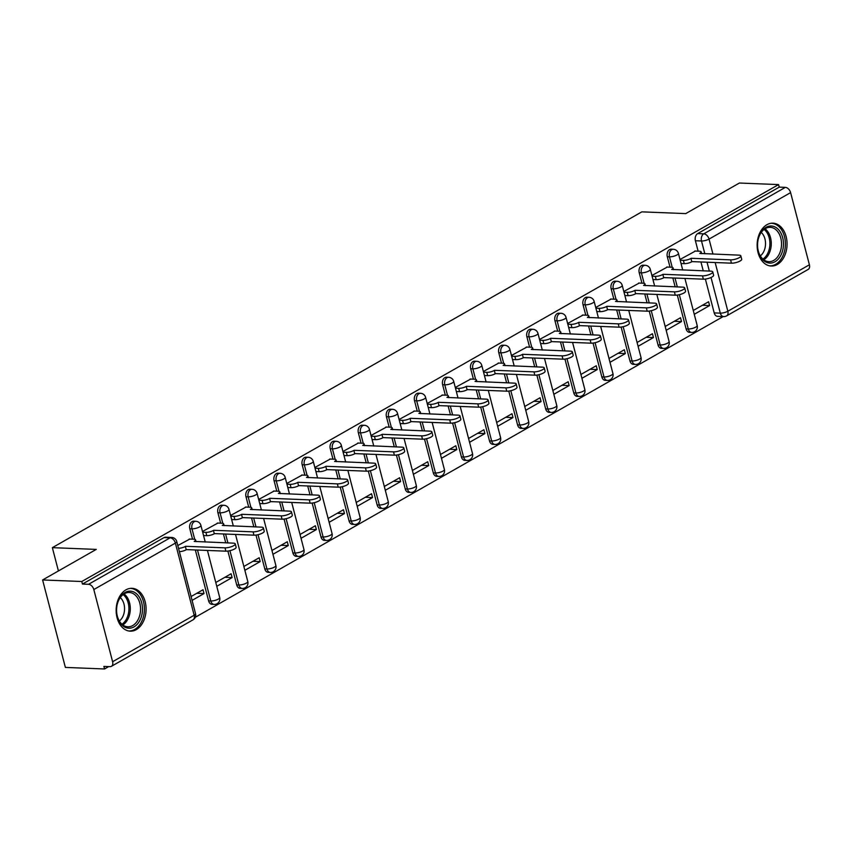 <?xml version="1.0" encoding="UTF-8"?>
<svg xmlns="http://www.w3.org/2000/svg" width="852" height="852" viewBox="0 0 852 852"><rect width="100%" height="100%" fill="white"/><g stroke="black" fill="none" stroke-linecap="round" stroke-linejoin="round"><path stroke-width="1.28" d="M193.638 521.2A5.495 3.834 92.3 0 0 192.094 521.594A5.495 3.834 92.3 0 0 189.815 528.751L191.988 528.836A5.495 3.834 -87.7 0 1 194.256 521.68A5.495 3.834 -87.7 0 1 195.8 521.286L193.638 521.2M221.722 505.204A5.495 3.834 92.3 0 0 220.178 505.598A5.495 3.834 92.3 0 0 217.91 512.744L220.072 512.84A5.495 3.834 -87.7 0 1 222.351 505.683A5.495 3.834 -87.7 0 1 223.895 505.289L221.722 505.204M249.817 489.208A5.495 3.834 92.3 0 0 248.273 489.602A5.495 3.834 92.3 0 0 245.994 496.748L248.166 496.833A5.495 3.834 -87.7 0 1 250.435 489.687A5.495 3.834 -87.7 0 1 251.979 489.293L249.817 489.208M277.901 473.201A5.495 3.834 92.3 0 0 276.357 473.595A5.495 3.834 92.3 0 0 274.088 480.752L276.25 480.837A5.495 3.834 -87.7 0 1 278.519 473.68A5.495 3.834 -87.7 0 1 280.063 473.286L277.901 473.201M305.985 457.204A5.495 3.834 92.3 0 0 304.441 457.599A5.495 3.834 92.3 0 0 302.172 464.745L304.334 464.83A5.495 3.834 -87.7 0 1 306.613 457.684A5.495 3.834 -87.7 0 1 308.158 457.29L305.985 457.204M334.08 441.208A5.495 3.834 92.3 0 0 332.536 441.602A5.495 3.834 92.3 0 0 330.257 448.748L332.429 448.834A5.495 3.834 -87.7 0 1 334.698 441.687A5.495 3.834 -87.7 0 1 336.242 441.293L334.08 441.208M362.164 425.201A5.495 3.834 92.3 0 0 360.62 425.595A5.495 3.834 92.3 0 0 358.351 432.752L360.513 432.837A5.495 3.834 -87.7 0 1 362.782 425.68A5.495 3.834 -87.7 0 1 364.326 425.286L362.164 425.201M390.248 409.205A5.495 3.834 92.3 0 0 388.704 409.599A5.495 3.834 92.3 0 0 386.435 416.745L388.597 416.83A5.495 3.834 -87.7 0 1 390.876 409.684A5.495 3.834 -87.7 0 1 392.421 409.29L390.248 409.205M418.343 393.198A5.495 3.834 92.3 0 0 416.798 393.603A5.495 3.834 92.3 0 0 414.519 400.749L416.692 400.834A5.495 3.834 -87.7 0 1 418.96 393.688A5.495 3.834 -87.7 0 1 420.505 393.283L418.343 393.198M446.427 377.202A5.495 3.834 92.3 0 0 444.882 377.596A5.495 3.834 92.3 0 0 442.614 384.753L444.776 384.838A5.495 3.834 -87.7 0 1 447.044 377.681A5.495 3.834 -87.7 0 1 448.599 377.287L446.427 377.202M474.521 361.205A5.495 3.834 92.3 0 0 472.966 361.599A5.495 3.834 92.3 0 0 470.698 368.746L472.86 368.831A5.495 3.834 -87.7 0 1 475.139 361.685A5.495 3.834 -87.7 0 1 476.683 361.291L474.521 361.205M502.605 345.198A5.495 3.834 92.3 0 0 501.061 345.592A5.495 3.834 92.3 0 0 498.782 352.749L500.955 352.834A5.495 3.834 -87.7 0 1 503.223 345.688A5.495 3.834 -87.7 0 1 504.767 345.284L502.605 345.198M530.689 329.202A5.495 3.834 92.3 0 0 529.145 329.596A5.495 3.834 92.3 0 0 526.877 336.753L529.039 336.838A5.495 3.834 -87.7 0 1 531.307 329.681A5.495 3.834 -87.7 0 1 532.862 329.287L530.689 329.202M558.784 313.206A5.495 3.834 92.3 0 0 557.229 313.6A5.495 3.834 92.3 0 0 554.961 320.746L557.123 320.831A5.495 3.834 -87.7 0 1 559.402 313.685A5.495 3.834 -87.7 0 1 560.946 313.291L558.784 313.206M586.868 297.199A5.495 3.834 92.3 0 0 585.324 297.593A5.495 3.834 92.3 0 0 583.045 304.75L585.217 304.835A5.495 3.834 -87.7 0 1 587.486 297.678A5.495 3.834 -87.7 0 1 589.03 297.284L586.868 297.199M614.952 281.203A5.495 3.834 92.3 0 0 613.408 281.597A5.495 3.834 92.3 0 0 611.14 288.743L613.302 288.828A5.495 3.834 -87.7 0 1 615.581 281.682A5.495 3.834 -87.7 0 1 617.125 281.288L614.952 281.203M643.047 265.206A5.495 3.834 92.3 0 0 641.503 265.6A5.495 3.834 92.3 0 0 639.224 272.747L641.386 272.832A5.495 3.834 -87.7 0 1 643.665 265.686A5.495 3.834 -87.7 0 1 645.209 265.291L643.047 265.206M671.131 249.199A5.495 3.834 92.3 0 0 669.587 249.593A5.495 3.834 92.3 0 0 667.308 256.75L669.48 256.835A5.495 3.834 -87.7 0 1 671.749 249.679A5.495 3.834 -87.7 0 1 673.293 249.285L671.131 249.199M777.28 264.493A21.449 14.953 92.3 0 0 786.897 240.818A21.449 14.953 92.3 0 0 772.945 223.181A21.449 14.953 92.3 0 0 766.917 224.715A21.449 14.953 92.3 0 0 757.29 248.39A21.449 14.953 92.3 0 0 771.252 266.037A21.449 14.953 92.3 0 0 777.28 264.493M136.299 629.628A21.449 14.953 92.3 0 0 145.926 605.953A21.449 14.953 92.3 0 0 131.964 588.306A21.449 14.953 92.3 0 0 125.936 589.85A21.449 14.953 92.3 0 0 116.309 613.525A21.449 14.953 92.3 0 0 130.271 631.162A21.449 14.953 92.3 0 0 136.299 629.628M42.6 579.956L96.255 549.402L52.355 547.655L641.833 211.86L685.743 213.596L739.398 183.031L778.568 184.586L81.781 581.511L42.6 579.956L65.38 667.414L104.562 668.969L108.705 666.605M195.278 617.285L723.178 316.571M104.562 668.969L103.891 666.413L109.993 666.658A5.495 3.61 -119.7 0 0 111.388 666.339A5.495 3.61 -119.7 0 0 112.602 661.716L93.816 589.552A5.495 3.61 -119.7 0 0 88.544 584.302L170.112 537.836A5.495 3.834 -87.7 0 1 171.657 537.442L165.554 537.207A5.495 3.834 -87.7 0 0 164.01 537.601L170.112 537.836A5.495 3.61 -119.7 0 1 175.374 543.097L93.816 589.552M81.781 581.511L82.442 584.057L88.544 584.302M714.2 312.908L720.302 313.142A5.495 3.834 -87.7 0 0 723.678 316.593L717.576 316.348A5.495 3.834 -87.7 0 1 714.2 312.908L705.381 279.062M703.241 270.84L700.93 261.958M698.118 251.17L695.402 240.743L701.505 240.988A5.495 3.834 -87.7 0 1 703.773 233.842L785.342 187.376A5.495 3.61 60.3 0 1 790.603 192.627L809.4 264.791A5.495 3.61 60.3 0 1 808.186 269.413L726.618 315.868A5.495 3.61 60.3 0 0 727.842 311.246L809.4 264.791M785.342 187.376L779.239 187.131L778.568 184.586M666.179 330.299L681.504 321.566L674.305 321.279M681.504 321.566L680.514 317.743L665.178 326.476M667.308 267.059L651.897 275.484M638.095 346.306L653.42 337.562L646.21 337.285M653.42 337.562L652.43 333.739L637.094 342.472M639.224 283.056L623.813 291.48M610 362.302L625.336 353.569L618.126 353.282M625.336 353.569L624.335 349.746L609.01 358.479M611.14 299.063L595.718 307.487M581.916 378.299L597.241 369.566L590.031 369.278M597.241 369.566L596.251 365.742L580.915 374.475M583.045 315.059L567.634 323.483M553.821 394.306L569.157 385.573L561.947 385.285M569.157 385.573L568.167 381.739L552.831 390.482M554.961 331.055L539.55 339.479M525.737 410.302L541.073 401.569L533.863 401.281M541.073 401.569L540.072 397.746L524.747 406.479M526.877 347.062L511.456 355.486M497.653 426.298L512.979 417.565L505.768 417.288M512.979 417.565L511.988 413.742L496.652 422.475M498.782 363.058L483.372 371.483M469.558 442.305L484.894 433.572L477.684 433.285M484.894 433.572L483.893 429.749L468.568 438.482M470.698 379.065L455.287 387.479M441.474 458.301L456.81 449.568L449.6 449.281M456.81 449.568L455.809 445.745L440.484 454.478M442.603 395.062L427.193 403.486M413.39 474.298L428.716 465.565L421.506 465.288M428.716 465.565L427.725 461.741L412.389 470.474M414.519 411.058L399.109 419.482M385.296 490.305L400.632 481.572L393.422 481.284M400.632 481.572L399.631 477.748L384.305 486.481M386.435 427.065L371.025 435.489M357.212 506.301L372.548 497.568L365.338 497.28M372.548 497.568L371.547 493.745L356.211 502.478M358.341 443.061L342.93 451.485M329.128 522.308L344.453 513.564L337.243 513.287M344.453 513.564L343.462 509.741L328.127 518.474M330.257 459.058L314.846 467.482M301.033 538.304L316.369 529.571L309.159 529.284M316.369 529.571L315.368 525.748L300.042 534.481M302.172 475.065L286.762 483.489M272.949 554.301L288.285 545.568L281.075 545.28M288.285 545.568L287.284 541.744L271.948 550.477M274.078 491.061L258.667 499.485M244.865 570.308L260.19 561.574L252.98 561.287M260.19 561.574L259.2 557.74L243.864 566.473M245.994 507.057L230.583 515.481M216.77 586.304L232.106 577.571L224.896 577.283M232.106 577.571L231.105 573.747L215.78 582.48M217.91 523.064L202.488 531.488M192.083 600.372L204.011 593.567L196.812 593.28M204.011 593.567L203.021 589.744L191.082 596.549M189.815 539.06L177.802 545.557M208.612 600.905L210.785 600.99A5.495 3.834 -87.7 0 0 214.161 604.43L211.999 604.345A5.495 3.834 92.3 0 1 208.612 600.905L195.342 549.966M192.531 539.167L189.815 528.751M236.707 584.909L238.869 584.994A5.495 3.834 -87.7 0 0 242.256 588.434L240.083 588.349A5.495 3.834 92.3 0 1 236.707 584.909L227.889 551.063M225.748 542.841L223.437 533.97M220.625 523.171L217.91 512.744M264.791 568.902L266.953 568.987A5.495 3.834 -87.7 0 0 270.34 572.438L268.178 572.352A5.495 3.834 92.3 0 1 264.791 568.902L255.973 535.067M253.832 526.845L251.521 517.963M248.709 507.174L245.994 496.748M292.875 552.905L295.048 552.991A5.495 3.834 -87.7 0 0 298.424 556.431L296.262 556.345A5.495 3.834 92.3 0 1 292.875 552.905L284.067 519.07M281.927 510.838L279.605 501.966M276.793 491.167L274.088 480.752M320.97 536.909L323.132 536.994A5.495 3.834 -87.7 0 0 326.518 540.434L324.346 540.349A5.495 3.834 92.3 0 1 320.97 536.909L312.151 503.063M310.011 494.842L307.7 485.959M304.888 475.171L302.172 464.745M349.054 520.902L351.216 520.987A5.495 3.834 -87.7 0 0 354.602 524.438L352.44 524.353A5.495 3.834 92.3 0 1 349.054 520.902L340.236 487.067M338.095 478.845L335.784 469.963M332.972 459.164L330.257 448.748M377.138 504.906L379.31 504.991A5.495 3.834 -87.7 0 0 382.686 508.431L380.524 508.346A5.495 3.834 92.3 0 1 377.138 504.906L368.33 471.06M366.19 462.838L363.868 453.967M361.056 443.168L358.351 432.752M405.232 488.91L407.394 488.995A5.495 3.834 -87.7 0 0 410.781 492.435L408.609 492.349A5.495 3.834 92.3 0 1 405.232 488.91L396.414 455.064M394.274 446.842L391.963 437.96M389.151 427.171L386.435 416.745M433.317 472.903L435.478 472.988A5.495 3.834 -87.7 0 0 438.865 476.428L436.703 476.343A5.495 3.834 92.3 0 1 433.317 472.903L424.498 439.068M422.358 430.846L420.047 421.964M417.235 411.165L414.519 400.749M461.401 456.906L463.573 456.991A5.495 3.834 -87.7 0 0 466.96 460.431L464.787 460.346A5.495 3.834 92.3 0 1 461.401 456.906L452.593 423.061M450.452 414.839L448.141 405.967M445.33 395.168L442.614 384.753M489.495 440.899L491.657 440.985A5.495 3.834 -87.7 0 0 495.044 444.435L492.882 444.35A5.495 3.834 92.3 0 1 489.495 440.899L480.677 407.064M478.536 398.842L476.225 389.96M473.414 379.172L470.698 368.746M517.579 424.903L519.752 424.988A5.495 3.834 -87.7 0 0 523.128 428.428L520.966 428.343A5.495 3.834 92.3 0 1 517.579 424.903L508.772 391.068M506.62 382.836L504.309 373.964M501.498 363.165L498.782 352.749M545.674 408.907L547.836 408.992A5.495 3.834 -87.7 0 0 551.223 412.432L549.05 412.347A5.495 3.834 92.3 0 1 545.674 408.907L536.856 375.061M534.715 366.839L532.404 357.968M529.593 347.169L526.877 336.753M573.758 392.9L575.92 392.985A5.495 3.834 -87.7 0 0 579.307 396.436L577.145 396.35A5.495 3.834 92.3 0 1 573.758 392.9L564.94 359.065M562.799 350.843L560.488 341.961M557.677 331.172L554.961 320.746M601.842 376.903L604.015 376.989A5.495 3.834 -87.7 0 0 607.391 380.429L605.229 380.343A5.495 3.834 92.3 0 1 601.842 376.903L593.035 343.068M590.883 334.836L588.572 325.965M585.761 315.165L583.045 304.75M629.937 360.907L632.099 360.992A5.495 3.834 -87.7 0 0 635.486 364.432L633.313 364.347A5.495 3.834 92.3 0 1 629.937 360.907L621.119 327.062M618.978 318.84L616.667 309.968M613.855 299.169L611.14 288.743M658.021 344.9L660.183 344.985A5.495 3.834 -87.7 0 0 663.57 348.436L661.408 348.351A5.495 3.834 92.3 0 1 658.021 344.9L649.203 311.065M647.062 302.843L644.751 293.961M641.939 283.162L639.224 272.747M686.105 328.904L688.278 328.989A5.495 3.834 -87.7 0 0 691.654 332.429L689.492 332.344A5.495 3.834 92.3 0 1 686.105 328.904L677.297 295.058M675.146 286.836L672.835 277.965M670.023 267.166L667.308 256.75M58.415 570.947L52.355 547.655M694.263 314.303L709.599 305.57L702.389 305.282M709.599 305.57L708.598 301.746L693.272 310.479M695.402 251.063L679.981 259.487M82.442 584.057L164.01 537.601M779.239 187.131L697.671 233.597A5.495 3.834 92.3 0 0 695.402 240.743M680.173 260.222L683.4 260.35A5.495 1.576 -14.6 0 0 690.94 258.454L691.803 261.766A5.495 1.576 165.4 0 1 684.262 263.662L681.046 263.534M691.217 258.294L730.59 259.86A6.326 1.81 -14.6 0 0 737.406 258.529A6.326 1.81 -14.6 0 0 740.846 255.898L741.709 259.221A6.326 1.81 165.4 0 1 738.269 261.852A6.326 1.81 165.4 0 1 731.453 263.172L692.08 261.617M740.846 255.898A6.326 1.81 -14.6 0 0 738.865 255.142L699.769 253.427A5.495 1.576 -14.6 0 0 701.153 251.883A5.495 1.576 -14.6 0 0 699.428 251.223L694.817 251.042M652.089 276.218L655.316 276.346A5.495 1.576 -14.6 0 0 662.856 274.45L663.719 277.763A5.495 1.576 165.4 0 1 656.178 279.658L652.952 279.531M663.122 274.301L702.495 275.856A6.326 1.81 -14.6 0 0 709.322 274.536A6.326 1.81 -14.6 0 0 712.762 271.905L713.625 275.217A6.326 1.81 165.4 0 1 710.185 277.848A6.326 1.81 165.4 0 1 703.369 279.168L663.985 277.614M712.762 271.905A6.326 1.81 -14.6 0 0 710.781 271.138L671.674 269.424A5.495 1.576 -14.6 0 0 673.059 267.879A5.495 1.576 -14.6 0 0 671.344 267.219L666.722 267.038M624.005 292.225L627.232 292.342A5.495 1.576 -14.6 0 0 634.772 290.457L635.635 293.77A5.495 1.576 165.4 0 1 628.094 295.665L624.867 295.537M635.038 290.298L674.411 291.853A6.326 1.81 -14.6 0 0 681.238 290.532A6.326 1.81 -14.6 0 0 684.678 287.901L685.541 291.214A6.326 1.81 165.4 0 1 682.101 293.844A6.326 1.81 165.4 0 1 675.274 295.175L635.901 293.61M684.678 287.901A6.326 1.81 -14.6 0 0 682.697 287.135L643.59 285.431A5.495 1.576 -14.6 0 0 644.975 283.886A5.495 1.576 -14.6 0 0 643.249 283.215L638.638 283.034M783.286 247.155A18.563 12.94 -87.7 0 1 770.549 263.087A18.563 12.94 -87.7 0 1 757.769 248.315A18.563 12.94 -87.7 0 1 757.758 241.936A18.563 12.94 -87.7 0 1 758.099 239.785A18.563 12.94 -87.7 0 1 773.467 226.366A18.563 12.94 -87.7 0 1 783.286 247.155M757.747 248.145A17.178 11.981 92.3 0 0 768.855 261.67A17.178 11.981 92.3 0 0 781.359 246.92A17.178 11.981 92.3 0 0 770.219 227.335A17.178 11.981 92.3 0 0 758.067 239.945M761.251 232.436A13.525 9.436 -87.7 0 1 765.394 245.877A13.525 9.436 -87.7 0 1 760.325 255.888M769.676 265.835L769.558 265.835A21.311 14.857 92.3 0 0 769.676 265.835A21.311 14.857 92.3 0 0 785.182 247.538A21.311 14.857 92.3 0 0 771.358 223.256A21.311 14.857 92.3 0 0 771.241 223.245M142.305 612.29A18.563 12.94 -87.7 0 1 129.579 628.212A18.563 12.94 -87.7 0 1 116.788 613.44A18.563 12.94 -87.7 0 1 116.777 607.061A18.563 12.94 -87.7 0 1 117.129 604.909A18.563 12.94 -87.7 0 1 132.486 591.501A18.563 12.94 -87.7 0 1 142.305 612.29M116.767 613.28A17.178 11.981 92.3 0 0 127.875 626.806A17.178 11.981 92.3 0 0 140.378 612.056A17.178 11.981 92.3 0 0 129.238 592.47A17.178 11.981 92.3 0 0 117.086 605.069M120.27 597.572A13.525 9.436 -87.7 0 1 124.424 611.012A13.525 9.436 -87.7 0 1 119.344 621.012M128.695 630.97L128.588 630.959A21.311 14.857 92.3 0 0 128.695 630.97A21.311 14.857 92.3 0 0 144.201 612.673A21.311 14.857 92.3 0 0 130.388 588.381A21.311 14.857 92.3 0 0 130.26 588.381L130.388 588.381M595.91 308.222L599.137 308.349A5.495 1.576 -14.6 0 0 606.677 306.454L607.54 309.766A5.495 1.576 165.4 0 1 600 311.662L596.773 311.534M606.954 306.294L646.327 307.86A6.326 1.81 -14.6 0 0 653.143 306.539A6.326 1.81 -14.6 0 0 656.583 303.908L657.446 307.221A6.326 1.81 165.4 0 1 654.006 309.851A6.326 1.81 165.4 0 1 647.19 311.172L607.817 309.617M656.583 303.908A6.326 1.81 -14.6 0 0 654.602 303.142L615.506 301.427A5.495 1.576 -14.6 0 0 616.891 299.883A5.495 1.576 -14.6 0 0 615.165 299.222L610.554 299.041M567.826 324.218L571.053 324.346A5.495 1.576 -14.6 0 0 578.593 322.45L579.456 325.762A5.495 1.576 165.4 0 1 571.916 327.658L568.689 327.53M578.859 322.301L618.232 323.856A6.326 1.81 -14.6 0 0 625.059 322.535A6.326 1.81 -14.6 0 0 628.499 319.905L629.362 323.217A6.326 1.81 165.4 0 1 625.922 325.847A6.326 1.81 165.4 0 1 619.095 327.168L579.722 325.613M628.499 319.905A6.326 1.81 -14.6 0 0 626.518 319.138L587.411 317.423A5.495 1.576 -14.6 0 0 588.796 315.89A5.495 1.576 -14.6 0 0 587.081 315.219L582.459 315.038M539.742 340.225L542.969 340.353A5.495 1.576 -14.6 0 0 550.498 338.457L551.372 341.769A5.495 1.576 165.4 0 1 543.832 343.665L540.605 343.537M550.775 338.297L590.148 339.852A6.326 1.81 -14.6 0 0 596.975 338.532A6.326 1.81 -14.6 0 0 600.404 335.901L601.278 339.213A6.326 1.81 165.4 0 1 597.838 341.844A6.326 1.81 165.4 0 1 591.011 343.175L551.638 341.609M600.404 335.901A6.326 1.81 -14.6 0 0 598.434 335.134L559.327 333.43A5.495 1.576 -14.6 0 0 560.712 331.886A5.495 1.576 -14.6 0 0 558.987 331.215L554.375 331.034M511.647 356.221L514.874 356.349A5.495 1.576 -14.6 0 0 522.414 354.453L523.277 357.765A5.495 1.576 165.4 0 1 515.737 359.661L512.51 359.533M522.691 354.294L562.064 355.859A6.326 1.81 -14.6 0 0 568.88 354.538A6.326 1.81 -14.6 0 0 572.32 351.908L573.183 355.22A6.326 1.81 165.4 0 1 569.743 357.851A6.326 1.81 165.4 0 1 562.927 359.171L523.554 357.616M572.32 351.908A6.326 1.81 -14.6 0 0 570.339 351.141L531.243 349.427A5.495 1.576 -14.6 0 0 532.617 347.882A5.495 1.576 -14.6 0 0 530.902 347.222L526.291 347.041M483.563 372.217L486.79 372.345A5.495 1.576 -14.6 0 0 494.33 370.45L495.193 373.772A5.495 1.576 165.4 0 1 487.653 375.668L484.426 375.54M494.597 370.3L533.97 371.855A6.326 1.81 -14.6 0 0 540.796 370.535A6.326 1.81 -14.6 0 0 544.236 367.904L545.099 371.216A6.326 1.81 165.4 0 1 541.659 373.847A6.326 1.81 165.4 0 1 534.832 375.168L495.459 373.613M544.236 367.904A6.326 1.81 -14.6 0 0 542.255 367.137L503.149 365.423A5.495 1.576 -14.6 0 0 504.533 363.889A5.495 1.576 -14.6 0 0 502.818 363.218L498.196 363.037M455.479 388.224L458.706 388.352A5.495 1.576 -14.6 0 0 466.236 386.457L467.109 389.769A5.495 1.576 165.4 0 1 459.569 391.664L456.342 391.537M466.513 386.297L505.886 387.852A6.326 1.81 -14.6 0 0 512.712 386.531A6.326 1.81 -14.6 0 0 516.142 383.901L517.004 387.223A6.326 1.81 165.4 0 1 513.575 389.854A6.326 1.81 165.4 0 1 506.748 391.174L467.375 389.609M516.142 383.901A6.326 1.81 -14.6 0 0 514.171 383.134L475.065 381.43A5.495 1.576 -14.6 0 0 476.449 379.885A5.495 1.576 -14.6 0 0 474.724 379.225L470.112 379.033M427.385 404.221L430.611 404.349A5.495 1.576 -14.6 0 0 438.152 402.453L439.014 405.765A5.495 1.576 165.4 0 1 431.474 407.661L428.247 407.533M438.418 402.304L477.802 403.859A6.326 1.81 -14.6 0 0 484.618 402.538A6.326 1.81 -14.6 0 0 488.058 399.907L488.92 403.22A6.326 1.81 165.4 0 1 485.48 405.85A6.326 1.81 165.4 0 1 478.664 407.171L439.291 405.616M488.058 399.907A6.326 1.81 -14.6 0 0 486.077 399.141L446.97 397.426A5.495 1.576 -14.6 0 0 448.354 395.882A5.495 1.576 -14.6 0 0 446.64 395.221L442.028 395.04M399.3 420.217L402.527 420.345A5.495 1.576 -14.6 0 0 410.068 418.449L410.93 421.772A5.495 1.576 165.4 0 1 403.39 423.668L400.163 423.54M410.334 418.3L449.707 419.855A6.326 1.81 -14.6 0 0 456.534 418.534A6.326 1.81 -14.6 0 0 459.973 415.904L460.836 419.216A6.326 1.81 165.4 0 1 457.396 421.846A6.326 1.81 165.4 0 1 450.57 423.167L411.197 421.612M459.973 415.904A6.326 1.81 -14.6 0 0 457.993 415.137L418.886 413.422A5.495 1.576 -14.6 0 0 420.27 411.889A5.495 1.576 -14.6 0 0 418.556 411.218L413.934 411.037M371.216 436.224L374.443 436.352A5.495 1.576 -14.6 0 0 381.973 434.456L382.836 437.768A5.495 1.576 165.4 0 1 375.306 439.664L372.079 439.536M382.25 434.296L421.623 435.862A6.326 1.81 -14.6 0 0 428.439 434.531A6.326 1.81 -14.6 0 0 431.879 431.9L432.741 435.223A6.326 1.81 165.4 0 1 429.312 437.853A6.326 1.81 165.4 0 1 422.485 439.174L383.112 437.619M431.879 431.9A6.326 1.81 -14.6 0 0 429.909 431.144L390.802 429.429A5.495 1.576 -14.6 0 0 392.186 427.885A5.495 1.576 -14.6 0 0 390.461 427.225L385.849 427.033M343.122 452.22L346.349 452.348A5.495 1.576 -14.6 0 0 353.889 450.452L354.752 453.765A5.495 1.576 165.4 0 1 347.211 455.66L343.984 455.532M354.155 450.303L393.539 451.858A6.326 1.81 -14.6 0 0 400.355 450.538A6.326 1.81 -14.6 0 0 403.795 447.907L404.657 451.219A6.326 1.81 165.4 0 1 401.217 453.85A6.326 1.81 165.4 0 1 394.401 455.17L355.018 453.615M403.795 447.907A6.326 1.81 -14.6 0 0 401.814 447.14L362.707 445.426A5.495 1.576 -14.6 0 0 364.092 443.881A5.495 1.576 -14.6 0 0 362.377 443.221L357.755 443.04M315.038 468.217L318.265 468.344A5.495 1.576 -14.6 0 0 325.805 466.449L326.667 469.772A5.495 1.576 165.4 0 1 319.127 471.667L315.9 471.539M326.071 466.3L365.444 467.854A6.326 1.81 -14.6 0 0 372.271 466.534A6.326 1.81 -14.6 0 0 375.711 463.903L376.573 467.215A6.326 1.81 165.4 0 1 373.133 469.846A6.326 1.81 165.4 0 1 366.307 471.177L326.934 469.612M375.711 463.903A6.326 1.81 -14.6 0 0 373.73 463.137L334.623 461.433A5.495 1.576 -14.6 0 0 336.007 459.888A5.495 1.576 -14.6 0 0 334.282 459.217L329.671 459.036M286.954 484.224L290.17 484.351A5.495 1.576 -14.6 0 0 297.71 482.456L298.573 485.768A5.495 1.576 165.4 0 1 291.043 487.663L287.816 487.536M297.987 482.296L337.36 483.861A6.326 1.81 -14.6 0 0 344.176 482.53A6.326 1.81 -14.6 0 0 347.616 479.9L348.479 483.222A6.326 1.81 165.4 0 1 345.049 485.853A6.326 1.81 165.4 0 1 338.223 487.174L298.85 485.619M347.616 479.9A6.326 1.81 -14.6 0 0 345.646 479.143L306.539 477.429A5.495 1.576 -14.6 0 0 307.923 475.885A5.495 1.576 -14.6 0 0 306.198 475.224L301.587 475.043M258.859 500.22L262.086 500.348A5.495 1.576 -14.6 0 0 269.626 498.452L270.489 501.764A5.495 1.576 165.4 0 1 262.948 503.66L259.722 503.532M269.892 498.303L309.276 499.858A6.326 1.81 -14.6 0 0 316.092 498.537A6.326 1.81 -14.6 0 0 319.532 495.907L320.395 499.219A6.326 1.81 165.4 0 1 316.955 501.849A6.326 1.81 165.4 0 1 310.139 503.17L270.755 501.615M319.532 495.907A6.326 1.81 -14.6 0 0 317.551 495.14L278.444 493.425A5.495 1.576 -14.6 0 0 279.829 491.892A5.495 1.576 -14.6 0 0 278.114 491.221L273.492 491.04M230.775 516.227L234.002 516.355A5.495 1.576 -14.6 0 0 241.542 514.459L242.405 517.771A5.495 1.576 165.4 0 1 234.864 519.667L231.637 519.539M241.808 514.299L281.181 515.854A6.326 1.81 -14.6 0 0 288.008 514.533A6.326 1.81 -14.6 0 0 291.448 511.903L292.311 515.215A6.326 1.81 165.4 0 1 288.871 517.846A6.326 1.81 165.4 0 1 282.044 519.177L242.671 517.611M291.448 511.903A6.326 1.81 -14.6 0 0 289.467 511.136L250.36 509.432A5.495 1.576 -14.6 0 0 251.745 507.888A5.495 1.576 -14.6 0 0 250.019 507.217L245.408 507.036M202.68 532.223L205.907 532.351A5.495 1.576 -14.6 0 0 213.447 530.455L214.31 533.767A5.495 1.576 165.4 0 1 206.77 535.663L203.553 535.535M213.724 530.295L253.097 531.861A6.326 1.81 -14.6 0 0 259.913 530.54A6.326 1.81 -14.6 0 0 263.353 527.91L264.216 531.222A6.326 1.81 165.4 0 1 260.776 533.853A6.326 1.81 165.4 0 1 253.96 535.173L214.587 533.618M263.353 527.91A6.326 1.81 -14.6 0 0 261.372 527.143L222.276 525.428A5.495 1.576 -14.6 0 0 223.661 523.884A5.495 1.576 -14.6 0 0 221.935 523.224L217.324 523.043M178.526 548.347A5.495 1.576 -14.6 0 0 185.363 546.452L186.226 549.764A5.495 1.576 165.4 0 1 179.389 551.659M185.63 546.302L225.003 547.857A6.326 1.81 -14.6 0 0 231.829 546.537A6.326 1.81 -14.6 0 0 235.269 543.906L236.132 547.218A6.326 1.81 165.4 0 1 232.692 549.849A6.326 1.81 165.4 0 1 225.876 551.169L186.492 549.615M235.269 543.906A6.326 1.81 -14.6 0 0 233.288 543.139L194.181 541.425A5.495 1.576 -14.6 0 0 195.566 539.891A5.495 1.576 -14.6 0 0 193.851 539.22L189.229 539.039M112.602 661.716L194.171 615.25L175.374 543.097A5.495 1.576 -14.6 0 0 176.758 541.553A5.495 5.495 0 0 0 171.657 537.442M715.147 262.522L727.842 311.246A5.495 1.576 165.4 0 1 720.302 313.142L711.015 277.507M709.343 271.085L707.032 262.203M704.838 253.79L701.505 240.988A5.495 1.576 165.4 0 0 709.045 239.093L712.954 254.109M790.603 192.627L709.045 239.093A5.495 3.61 -119.7 0 0 703.773 233.842L697.671 233.597M214.161 604.43A5.495 5.495 0 0 0 219.699 597.55A5.495 1.576 -14.6 0 1 218.314 599.094A5.495 1.576 -14.6 0 1 210.785 600.99L197.515 550.051M194.714 539.327L191.988 528.836A5.495 1.576 -14.6 0 0 199.528 526.941A5.495 1.576 165.4 0 0 200.912 525.396A5.495 5.495 0 0 0 195.8 521.286M242.256 588.434A5.495 5.495 0 0 0 247.794 581.554A5.495 1.576 -14.6 0 1 246.409 583.098A5.495 1.576 -14.6 0 1 238.869 584.994L229.933 550.69M227.91 542.926L225.599 534.055M222.809 523.33L220.072 512.84A5.495 1.576 -14.6 0 0 227.612 510.944A5.495 1.576 165.4 0 0 228.996 509.4A5.495 5.495 0 0 0 223.895 505.289M270.34 572.438A5.495 5.495 0 0 0 275.878 565.558A5.495 1.576 -14.6 0 1 274.493 567.091A5.495 1.576 -14.6 0 1 266.953 568.987L258.018 534.694M256.005 526.93L253.683 518.048M250.893 507.323L248.166 496.833A5.495 1.576 -14.6 0 0 255.696 494.937A5.495 1.576 165.4 0 0 257.08 493.393A5.495 5.495 0 0 0 251.979 489.293M298.424 556.431A5.495 5.495 0 0 0 303.962 549.551A5.495 1.576 -14.6 0 1 302.588 551.095A5.495 1.576 -14.6 0 1 295.048 552.991L286.112 518.698M284.089 510.923L281.778 502.052M278.977 491.327L276.25 480.837A5.495 1.576 -14.6 0 0 283.791 478.941A5.495 1.576 165.4 0 0 285.175 477.397A5.495 5.495 0 0 0 280.063 473.286M326.518 540.434A5.495 5.495 0 0 0 332.056 533.554A5.495 1.576 -14.6 0 1 330.672 535.099A5.495 1.576 -14.6 0 1 323.132 536.994L314.196 502.691M312.173 494.927L309.862 486.055M307.071 475.32L304.334 464.83A5.495 1.576 -14.6 0 0 311.875 462.934A5.495 1.576 165.4 0 0 313.259 461.401A5.495 5.495 0 0 0 308.158 457.29M354.602 524.438A5.495 5.495 0 0 0 360.14 517.558A5.495 1.576 -14.6 0 1 358.756 519.092A5.495 1.576 -14.6 0 1 351.216 520.987L342.291 486.694M340.267 478.93L337.946 470.048M335.155 459.324L332.429 448.834A5.495 1.576 -14.6 0 0 339.959 446.938A5.495 1.576 165.4 0 0 341.343 445.394A5.495 5.495 0 0 0 336.242 441.293M382.686 508.431A5.495 5.495 0 0 0 388.235 501.551A5.495 1.576 -14.6 0 1 386.851 503.095A5.495 1.576 -14.6 0 1 379.31 504.991L370.375 470.698M368.352 462.924L366.04 454.052M363.25 443.328L360.513 432.837A5.495 1.576 -14.6 0 0 368.053 430.942A5.495 1.576 165.4 0 0 369.438 429.397A5.495 5.495 0 0 0 364.326 425.286M410.781 492.435A5.495 5.495 0 0 0 416.319 485.555A5.495 1.576 -14.6 0 1 414.935 487.099A5.495 1.576 -14.6 0 1 407.394 488.995L398.459 454.691M396.436 446.927L394.125 438.045M391.334 427.321L388.597 416.83A5.495 1.576 -14.6 0 0 396.137 414.935A5.495 1.576 165.4 0 0 397.522 413.401A5.495 5.495 0 0 0 392.421 409.29M438.865 476.428A5.495 5.495 0 0 0 444.403 469.548A5.495 1.576 -14.6 0 1 443.019 471.092A5.495 1.576 -14.6 0 1 435.478 472.988L426.554 438.695M424.53 430.931L422.219 422.049M419.418 411.324L416.692 400.834A5.495 1.576 -14.6 0 0 424.221 398.938A5.495 1.576 165.4 0 0 425.606 397.394A5.495 5.495 0 0 0 420.505 393.283M466.96 460.431A5.495 5.495 0 0 0 472.498 453.552A5.495 1.576 -14.6 0 1 471.113 455.096A5.495 1.576 -14.6 0 1 463.573 456.991L454.638 422.688M452.614 414.924L450.303 406.053M447.513 395.328L444.776 384.838A5.495 1.576 -14.6 0 0 452.316 382.942A5.495 1.576 165.4 0 0 453.701 381.398A5.495 5.495 0 0 0 448.599 377.287M495.044 444.435A5.495 5.495 0 0 0 500.582 437.555A5.495 1.576 -14.6 0 1 499.197 439.089A5.495 1.576 -14.6 0 1 491.657 440.985L482.722 406.692M480.698 398.928L478.387 390.046M475.597 379.321L472.86 368.831A5.495 1.576 -14.6 0 0 480.4 366.935A5.495 1.576 165.4 0 0 481.785 365.401A5.495 5.495 0 0 0 476.683 361.291M523.128 428.428A5.495 5.495 0 0 0 528.666 421.548A5.495 1.576 -14.6 0 1 527.282 423.093A5.495 1.576 -14.6 0 1 519.752 424.988L510.817 390.695M508.793 382.921L506.482 374.049M503.681 363.325L500.955 352.834A5.495 1.576 -14.6 0 0 508.495 350.939A5.495 1.576 165.4 0 0 509.869 349.395A5.495 5.495 0 0 0 504.767 345.284M551.223 412.432A5.495 5.495 0 0 0 556.761 405.552A5.495 1.576 -14.6 0 1 555.376 407.096A5.495 1.576 -14.6 0 1 547.836 408.992L538.901 374.688M536.877 366.924L534.566 358.053M531.776 347.328L529.039 336.838A5.495 1.576 -14.6 0 0 536.579 334.942A5.495 1.576 165.4 0 0 537.963 333.398A5.495 5.495 0 0 0 532.862 329.287M579.307 396.436A5.495 5.495 0 0 0 584.845 389.556A5.495 1.576 -14.6 0 1 583.46 391.089A5.495 1.576 -14.6 0 1 575.92 392.985L566.985 358.692M564.961 350.928L562.65 342.046M559.86 331.322L557.123 320.831A5.495 1.576 -14.6 0 0 564.663 318.936A5.495 1.576 165.4 0 0 566.048 317.391A5.495 5.495 0 0 0 560.946 313.291M607.391 380.429A5.495 5.495 0 0 0 612.929 373.549A5.495 1.576 -14.6 0 1 611.544 375.093A5.495 1.576 -14.6 0 1 604.015 376.989L595.079 342.696M593.056 334.921L590.745 326.05M587.944 315.325L585.217 304.835A5.495 1.576 -14.6 0 0 592.758 302.939A5.495 1.576 165.4 0 0 594.142 301.395A5.495 5.495 0 0 0 589.03 297.284M635.486 364.432A5.495 5.495 0 0 0 641.023 357.552A5.495 1.576 -14.6 0 1 639.639 359.097A5.495 1.576 -14.6 0 1 632.099 360.992L623.163 326.689M621.14 318.925L618.829 310.053M616.039 299.329L613.302 288.828A5.495 1.576 -14.6 0 0 620.842 286.943A5.495 1.576 165.4 0 0 622.226 285.399A5.495 5.495 0 0 0 617.125 281.288M663.57 348.436A5.495 5.495 0 0 0 669.108 341.556A5.495 1.576 -14.6 0 1 667.723 343.09A5.495 1.576 -14.6 0 1 660.183 344.985L651.247 310.692M649.224 302.929L646.913 294.047M644.123 283.322L641.386 272.832A5.495 1.576 -14.6 0 0 648.926 270.936A5.495 1.576 165.4 0 0 650.31 269.392A5.495 5.495 0 0 0 645.209 265.291M691.654 332.429A5.495 5.495 0 0 0 697.192 325.549A5.495 1.576 -14.6 0 1 695.807 327.093A5.495 1.576 -14.6 0 1 688.278 328.989L679.342 294.696M677.319 286.922L675.008 278.05M672.207 267.326L669.48 256.835A5.495 1.576 -14.6 0 0 677.02 254.94A5.495 1.576 165.4 0 0 678.405 253.395A5.495 5.495 0 0 0 673.293 249.285M195.555 613.706A5.495 1.576 -14.6 0 1 194.171 615.25A5.495 3.61 60.3 0 1 192.957 619.873A5.495 5.495 0 0 0 195.555 613.706L176.758 541.553M690.94 258.454L691.803 261.766M683.4 260.35L684.262 263.662M730.59 259.86L731.453 263.172M662.856 274.45L663.719 277.763M655.316 276.346L656.178 279.658M702.495 275.856L703.369 279.168M634.772 290.457L635.635 293.77M627.232 292.342L628.094 295.665M674.411 291.853L675.274 295.175M765.021 228.783A17.178 11.981 -87.7 0 1 771.103 246.516A17.178 11.981 -87.7 0 1 763.797 259.817M762.923 259.104A16.625 11.587 92.3 0 0 769.739 246.398A16.625 11.587 92.3 0 0 764.095 229.433M124.041 593.919A17.178 11.981 -87.7 0 1 130.122 611.651A17.178 11.981 -87.7 0 1 122.816 624.953M121.942 624.239A16.625 11.587 92.3 0 0 128.758 611.534A16.625 11.587 92.3 0 0 123.114 594.558M606.677 306.454L607.54 309.766M599.137 308.349L600 311.662M646.327 307.86L647.19 311.172M578.593 322.45L579.456 325.762M571.053 324.346L571.916 327.658M618.232 323.856L619.095 327.168M550.498 338.457L551.372 341.769M542.969 340.353L543.832 343.665M590.148 339.852L591.011 343.175M522.414 354.453L523.277 357.765M514.874 356.349L515.737 359.661M562.064 355.859L562.927 359.171M494.33 370.45L495.193 373.772M486.79 372.345L487.653 375.668M533.97 371.855L534.832 375.168M466.236 386.457L467.109 389.769M458.706 388.352L459.569 391.664M505.886 387.852L506.748 391.174M438.152 402.453L439.014 405.765M430.611 404.349L431.474 407.661M477.802 403.859L478.664 407.171M410.068 418.449L410.93 421.772M402.527 420.345L403.39 423.668M449.707 419.855L450.57 423.167M381.973 434.456L382.836 437.768M374.443 436.352L375.306 439.664M421.623 435.862L422.485 439.174M353.889 450.452L354.752 453.765M346.349 452.348L347.211 455.66M393.539 451.858L394.401 455.17M325.805 466.449L326.667 469.772M318.265 468.344L319.127 471.667M365.444 467.854L366.307 471.177M297.71 482.456L298.573 485.768M290.17 484.351L291.043 487.663M337.36 483.861L338.223 487.174M269.626 498.452L270.489 501.764M262.086 500.348L262.948 503.66M309.276 499.858L310.139 503.17M241.542 514.459L242.405 517.771M234.002 516.355L234.864 519.667M281.181 515.854L282.044 519.177M213.447 530.455L214.31 533.767M205.907 532.351L206.77 535.663M253.097 531.861L253.96 535.173M185.363 546.452L186.226 549.764M225.003 547.857L225.876 551.169M678.405 253.395L682.729 270.031M684.923 278.444L697.192 325.549M650.31 269.392L654.645 286.027M656.839 294.441L669.108 341.556M622.226 285.399L626.561 302.023M628.744 310.437L641.023 357.552M594.142 301.395L598.466 318.03M600.66 326.444L612.929 373.549M566.048 317.391L570.382 334.027M572.576 342.44L584.845 389.556M537.963 333.398L542.298 350.034M544.481 358.436L556.761 405.552M509.869 349.395L514.203 366.03M516.397 374.443L528.666 421.548M481.785 365.401L486.119 382.026M488.313 390.44L500.582 437.555M453.701 381.398L458.035 398.033M460.218 406.447L472.498 453.552M425.606 397.394L429.94 414.029M432.134 422.443L444.403 469.548M397.522 413.401L401.856 430.026M404.05 438.439L416.319 485.555M369.438 429.397L373.772 446.033M375.956 454.446L388.235 501.551M341.343 445.394L345.678 462.029M347.872 470.442L360.14 517.558M313.259 461.401L317.594 478.025M319.788 486.439L332.056 533.554M285.175 477.397L289.499 494.032M291.693 502.446L303.962 549.551M257.08 493.393L261.415 510.028M263.609 518.442L275.878 565.558M228.996 509.4L233.331 526.035M235.525 534.438L247.794 581.554M200.912 525.396L205.236 542.032M207.43 550.445L219.699 597.55M111.388 666.339L192.957 619.873M723.678 316.593A5.495 5.495 0 0 0 726.618 315.868M701.153 251.883L701.611 253.662M673.059 267.879L673.527 269.669M644.975 283.886L645.433 285.665M616.891 299.883L617.349 301.661M588.796 315.89L589.264 317.668M560.712 331.886L561.17 333.664M532.617 347.882L533.086 349.661M504.533 363.889L505.002 365.668M476.449 379.885L476.907 381.664M448.354 395.882L448.823 397.66M420.27 411.889L420.739 413.667M392.186 427.885L392.644 429.664M364.092 443.881L364.56 445.671M336.007 459.888L336.476 461.667M307.923 475.885L308.381 477.663M279.829 491.892L280.297 493.67M251.745 507.888L252.203 509.666M223.661 523.884L224.119 525.663M195.566 539.891L196.035 541.67"/></g></svg>
